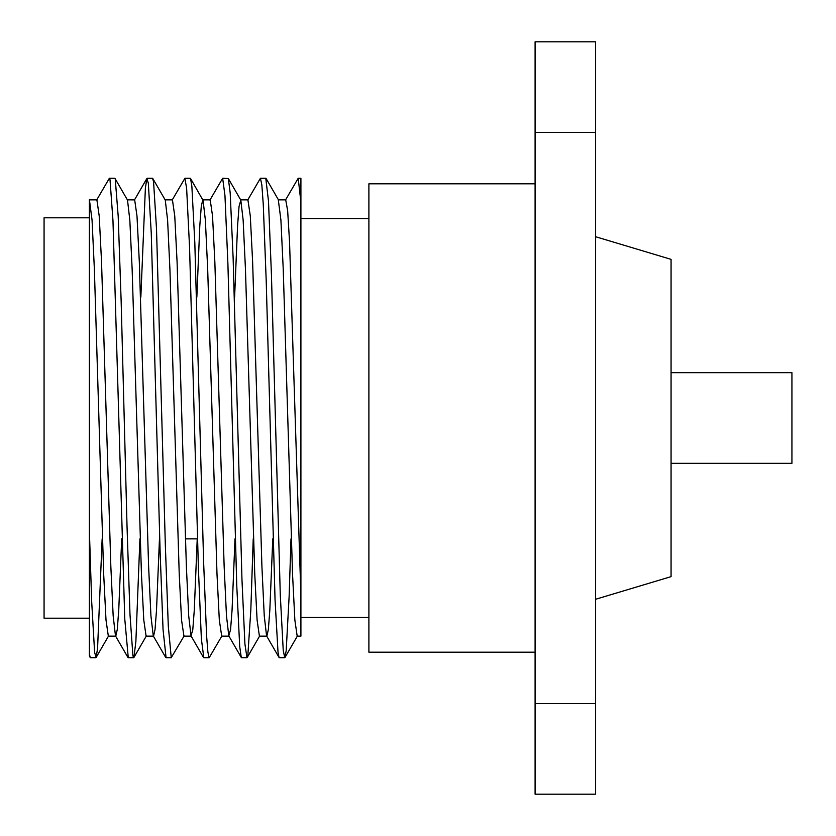 <?xml version="1.0" encoding="UTF-8"?>
<svg xmlns="http://www.w3.org/2000/svg" width="836" height="836" viewBox="0 0 836 836"><rect width="100%" height="100%" fill="white"/><g stroke="black" fill="none" stroke-linecap="round" stroke-linejoin="round"><path stroke-width="1.25" d="M285.463 200.097L298.201 178.277L300.908 202.228L300.908 178.287L300.908 636.144L300.908 595.608L289.538 241.792L287.647 210.62L285.703 199.856M247.696 200.086L260.424 178.267L261.846 184.934L263.267 204.423L266.214 280.833L275.054 599.914L278.001 652.007L279.046 657.462L266.569 635.872L264.249 615.808L261.919 566.557L252.629 261.908L250.298 215.96L247.905 199.856M291.001 538.865L289.12 596.653L286.173 650.878L284.731 657.692L283.226 650.251L280.279 594.918L271.439 274.72L268.492 201.1L265.775 178.287M209.909 200.107L222.658 178.287L224.957 195.519L227.904 263.768L236.745 585.19L239.692 646.395L241.28 657.472L228.803 635.882L226.483 615.892L224.152 566.672L214.852 261.929L212.532 215.949L210.202 199.856L202.761 199.856L201.277 206.398L199.804 225.72L196.847 297.135M253.224 538.865L250.81 610.259L247.864 655.037L246.965 657.702L244.917 643.981L241.97 579.703L233.129 258.063L230.182 192.823L228.332 178.528L222.658 178.287M172.143 200.117L184.892 178.308L186.637 188.413L189.584 247.937L198.425 569.117L201.371 638.944L203.817 657.713M221.927 635.914L209.188 657.723L207.903 652.174L206.607 635.903L203.66 563.182L194.819 242.701L191.872 186.355L190.566 178.538L202.761 199.877M140.845 297.135L145.38 188.152L146.854 178.538L148.327 183.157L151.274 233.474L160.115 551.833L163.062 629.717L166.082 657.713M184.15 635.914L171.244 657.629L168.297 626.07L165.35 545.5L156.51 228.75L153.563 181.757L152.539 178.298L147.115 178.287M96.61 200.107L109.349 178.287L110.018 179.782L112.964 220.505L124.752 618.776L128.263 657.713M139.915 538.865L135.881 641.431L133.906 657.483L132.934 656.03L129.988 614.554L127.041 526.795L121.147 301.096L118.2 216.325L115.253 179.05L114.762 178.277L109.349 178.287M121.69 538.865L118.733 610.301L117.259 629.571L115.776 636.144M127.96 657.493L115.483 635.903L113.163 615.818L110.843 566.547L101.543 261.908L99.212 215.981L96.892 199.856L89.588 199.856M115.629 636.144L108.335 636.144L106.005 620.009L103.674 574.06L94.374 269.286L92.054 220.056L89.389 199.522M159.467 538.865L156.51 610.301L155.026 629.56L153.552 636.165M165.747 657.504L153.27 635.914L150.94 615.944L148.62 566.714L139.319 261.94L136.989 215.991L134.669 199.877L127.365 199.856M153.396 636.144L146.101 636.144L143.782 620.019L141.451 574.092L132.151 269.443L129.831 220.171L127.511 200.097L115.034 178.507M197.233 538.865L194.276 610.29L192.802 629.571L191.036 635.903L188.717 615.965L186.386 566.745L177.086 261.95L174.755 215.97L172.435 199.867L165.131 199.856M183.941 636.144L181.548 620.04L179.228 574.102L169.927 269.485L167.608 220.213L165.277 200.117L152.8 178.528M235 538.865L232.053 610.28L230.569 629.592L228.803 635.882M221.707 636.144L219.314 620.051L216.994 574.081L207.694 269.391L205.374 220.15L203.043 200.128M272.776 538.865L269.819 610.28L268.346 629.602L266.862 636.123M266.726 636.144L259.411 636.144L257.091 620.04L254.761 574.06L245.46 269.286L243.14 220.067L240.81 200.117L239.054 206.419L237.57 225.71L234.613 297.135M300.908 636.144L297.188 636.144L294.857 620.019L292.537 574.05L283.237 269.255L280.906 220.025L278.304 199.846L285.745 199.856M102.149 538.865L97.572 648.318L96.14 657.462L94.625 652.508L91.678 601.471L89.389 531.173L89.389 199.867M89.389 653.94L90.194 657.451L89.389 656.072L89.389 531.173M89.389 618.191L44.068 618.191L44.068 217.809L89.389 217.809M535.092 652.184L368.895 652.184L368.895 183.815L535.092 183.815M595.525 599.297L671.068 576.641L671.068 259.359L595.525 236.703M535.092 703.546L535.092 794.2L595.525 794.2L595.525 41.8L535.092 41.8L535.092 703.546L595.525 703.546M535.092 41.8L595.525 41.8M671.068 372.678L791.932 372.678L791.932 463.322L671.068 463.322M535.092 132.454L595.525 132.454M300.908 178.287L298.264 178.287M265.848 178.287L260.498 178.287M284.731 657.713L279.318 657.713M246.965 657.713L241.541 657.713M190.305 178.287L184.892 178.287M209.136 657.713L203.775 657.713M171.349 657.713L165.998 657.713M133.645 657.713L128.232 657.713M191.183 636.144L183.868 636.144M228.959 636.144L221.644 636.144M247.978 199.856L240.528 199.856M108.617 635.872L96.14 657.462M146.384 635.893L133.906 657.483M259.703 635.882L247.226 657.472M240.81 200.117L228.332 178.528M297.48 635.872L284.992 657.462M278.576 200.086L266.099 178.496M146.854 178.538L134.377 200.117M203.514 657.493L191.036 635.903M95.879 657.713L90.455 657.713M185.404 538.865L197.505 538.865M368.895 218.572L300.908 218.572M368.895 617.428L300.908 617.428"/></g></svg>
